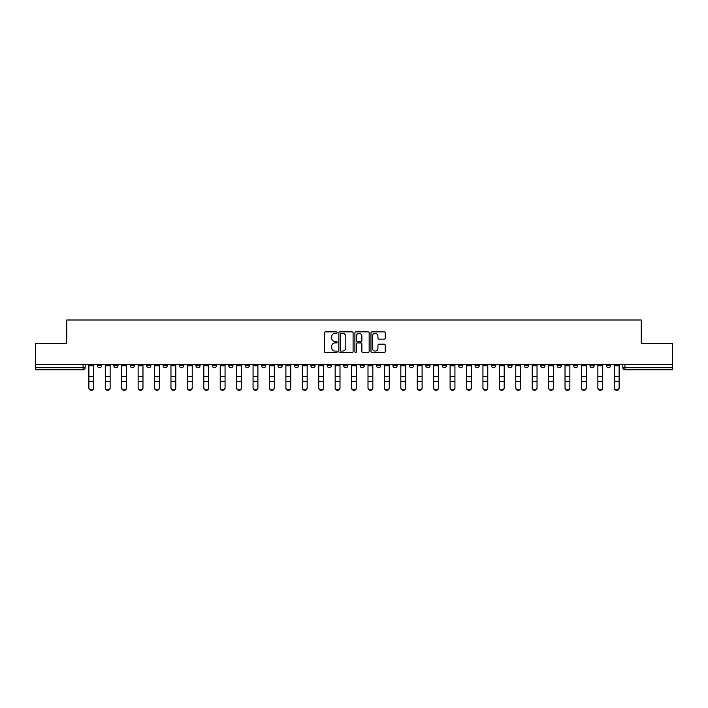<?xml version="1.0" encoding="UTF-8"?>
<svg xmlns="http://www.w3.org/2000/svg" width="708" height="708" viewBox="0 0 708 708"><rect width="100%" height="100%" fill="white"/><g stroke="black" fill="none" stroke-linecap="round" stroke-linejoin="round"><path stroke-width="1.06" d="M337.158 332.601A0.726 0.726 0 0 0 336.433 331.875L325.459 331.875A1.035 1.035 0 0 0 324.423 332.91L324.423 351.504A1.035 1.035 0 0 0 325.459 352.54L336.433 352.54A0.726 0.726 0 0 0 337.158 351.814A0.726 0.726 0 0 0 336.433 351.097L335.017 351.097A3.31 3.31 0 0 1 331.707 347.787L331.707 346.239A3.31 3.31 0 0 1 335.017 342.929L336.433 342.929A0.726 0.726 0 0 0 337.158 342.212A0.726 0.726 0 0 0 336.433 341.486L335.017 341.486A3.31 3.31 0 0 1 331.707 338.176L331.707 336.627A3.31 3.31 0 0 1 335.017 333.326L336.433 333.326A0.726 0.726 0 0 0 337.158 332.601M540.717 364.416L540.717 365.576L544.93 365.576A2.106 2.106 0 0 1 542.824 367.682A2.106 2.106 0 0 1 540.717 365.576L540.717 364.416M524.301 364.416L524.301 365.576L528.513 365.576A2.106 2.106 0 0 1 526.407 367.682A2.106 2.106 0 0 1 524.301 365.576L524.301 364.416M425.782 364.416L425.782 365.576L429.995 365.576A2.106 2.106 0 0 1 427.889 367.682A2.106 2.106 0 0 1 425.782 365.576L425.782 364.416M409.366 364.416L409.366 365.576L413.569 365.576A2.106 2.106 0 0 1 411.472 367.682A2.106 2.106 0 0 1 409.366 365.576L409.366 364.416M392.94 364.416L392.94 365.576L397.153 365.576A2.106 2.106 0 0 1 395.046 367.682A2.106 2.106 0 0 1 392.94 365.576L392.94 364.416M360.106 364.416L360.106 365.576L364.319 365.576A2.106 2.106 0 0 1 362.213 367.682A2.106 2.106 0 0 1 360.106 365.576L360.106 364.416M327.264 365.576L327.264 364.416L327.264 365.576A2.106 2.106 0 0 0 329.37 367.682A2.106 2.106 0 0 1 327.264 365.576L331.477 365.576A2.106 2.106 0 0 1 329.37 367.682A2.106 2.106 0 0 0 331.477 365.576L331.477 364.416L331.477 365.576M310.847 365.576L310.847 364.416L310.847 365.576A2.106 2.106 0 0 0 312.954 367.682A2.106 2.106 0 0 1 310.847 365.576L315.06 365.576A2.106 2.106 0 0 1 312.954 367.682M294.431 365.576L294.431 364.416L294.431 365.576A2.106 2.106 0 0 0 296.528 367.682A2.106 2.106 0 0 1 294.431 365.576L298.634 365.576A2.106 2.106 0 0 1 296.528 367.682A2.106 2.106 0 0 0 298.634 365.576L298.634 364.416L298.634 365.576M278.005 364.416L278.005 365.576L282.218 365.576A2.106 2.106 0 0 1 280.111 367.682A2.106 2.106 0 0 1 278.005 365.576L278.005 364.416M261.588 364.416L261.588 365.576L265.801 365.576A2.106 2.106 0 0 1 263.695 367.682A2.106 2.106 0 0 1 261.588 365.576L261.588 364.416M245.172 364.416L245.172 365.576L249.375 365.576A2.106 2.106 0 0 1 247.278 367.682A2.106 2.106 0 0 1 245.172 365.576L245.172 364.416M228.746 365.576L228.746 364.416L228.746 365.576A2.106 2.106 0 0 0 230.852 367.682A2.106 2.106 0 0 1 228.746 365.576L232.959 365.576A2.106 2.106 0 0 1 230.852 367.682M195.912 365.576L195.912 364.416L195.912 365.576A2.106 2.106 0 0 0 198.019 367.682A2.106 2.106 0 0 1 195.912 365.576L200.116 365.576A2.106 2.106 0 0 1 198.019 367.682A2.106 2.106 0 0 0 200.116 365.576L200.116 364.416L200.116 365.576M179.487 365.576L179.487 364.416L179.487 365.576A2.106 2.106 0 0 0 181.593 367.682A2.106 2.106 0 0 1 179.487 365.576L183.699 365.576A2.106 2.106 0 0 1 181.593 367.682A2.106 2.106 0 0 0 183.699 365.576L183.699 364.416L183.699 365.576M163.07 365.576L163.07 364.416L163.07 365.576A2.106 2.106 0 0 0 165.176 367.682A2.106 2.106 0 0 1 163.07 365.576L167.283 365.576A2.106 2.106 0 0 1 165.176 367.682A2.106 2.106 0 0 0 167.283 365.576L167.283 364.416L167.283 365.576M146.653 365.576L146.653 364.416L146.653 365.576A2.106 2.106 0 0 0 148.76 367.682A2.106 2.106 0 0 1 146.653 365.576L150.866 365.576A2.106 2.106 0 0 1 148.76 367.682M130.237 365.576L130.237 364.416L130.237 365.576A2.106 2.106 0 0 0 132.334 367.682A2.106 2.106 0 0 1 130.237 365.576L134.44 365.576A2.106 2.106 0 0 1 132.334 367.682A2.106 2.106 0 0 0 134.44 365.576L134.44 364.416L134.44 365.576M113.811 365.576L113.811 364.416L113.811 365.576A2.106 2.106 0 0 0 115.917 367.682A2.106 2.106 0 0 1 113.811 365.576L118.024 365.576A2.106 2.106 0 0 1 115.917 367.682A2.106 2.106 0 0 0 118.024 365.576L118.024 364.416L118.024 365.576M384.196 339.159A1.035 1.035 0 0 0 385.223 338.132L385.223 332.91A1.035 1.035 0 0 0 384.196 331.875L372.001 331.875A1.035 1.035 0 0 0 370.965 332.91L370.965 351.504A1.035 1.035 0 0 0 372.001 352.54L384.196 352.54A1.035 1.035 0 0 0 385.223 351.504L385.223 345.203A1.035 1.035 0 0 0 384.196 344.176L378.975 344.176A1.035 1.035 0 0 0 377.939 345.203L377.939 348.327A2.761 2.761 0 0 1 375.178 351.097A2.761 2.761 0 0 1 372.417 348.327L372.417 336.088A2.761 2.761 0 0 1 375.178 333.326A2.761 2.761 0 0 1 377.939 336.088L377.939 338.132A1.035 1.035 0 0 0 378.975 339.159L384.196 339.159M35.4 364.416L35.4 343.469L66.764 343.469L66.764 319.998L641.236 319.998L641.236 343.469L672.6 343.469L672.6 364.416L35.4 364.416L35.4 367.682L85.181 367.682L85.181 364.416M353.097 332.91A1.035 1.035 0 0 0 352.062 331.875L339.875 331.875A1.035 1.035 0 0 0 338.84 332.91L338.84 351.504A1.035 1.035 0 0 0 339.875 352.54L352.062 352.54A1.035 1.035 0 0 0 353.097 351.504L353.097 332.91M355.938 331.875L368.125 331.875A1.035 1.035 0 0 1 369.16 332.91L369.16 351.504A1.035 1.035 0 0 1 368.125 352.54L362.912 352.54A1.035 1.035 0 0 1 361.876 351.504L361.876 343.964A1.035 1.035 0 0 0 360.841 342.929L357.381 342.929A1.035 1.035 0 0 0 356.354 343.964L356.354 351.814A0.726 0.726 0 0 1 355.628 352.54A0.726 0.726 0 0 1 354.903 351.814L354.903 332.91A1.035 1.035 0 0 1 355.938 331.875M622.819 364.416L622.819 367.682L672.6 367.682L672.6 369.788L624.916 369.788A2.106 2.106 0 0 1 622.819 367.682A2.106 2.106 0 0 0 624.916 369.788L624.916 364.416M672.6 364.416L672.6 367.682M85.181 367.682A2.106 2.106 0 0 1 83.084 369.788L35.4 369.788L35.4 367.682M610.606 364.416L610.606 365.576A2.106 2.106 0 0 1 608.499 367.682A2.106 2.106 0 0 1 606.393 365.576L610.606 365.576M606.393 364.416L606.393 365.576M594.189 364.416L594.189 365.576A2.106 2.106 0 0 1 592.083 367.682A2.106 2.106 0 0 1 589.976 365.576A2.106 2.106 0 0 0 592.083 367.682M589.976 364.416L589.976 365.576L594.189 365.576M577.763 364.416L577.763 365.576A2.106 2.106 0 0 1 575.666 367.682A2.106 2.106 0 0 1 573.56 365.576L577.763 365.576M573.56 364.416L573.56 365.576M561.347 364.416L561.347 365.576A2.106 2.106 0 0 1 559.24 367.682A2.106 2.106 0 0 1 557.134 365.576L561.347 365.576M557.134 364.416L557.134 365.576M544.93 364.416L544.93 365.576M528.513 364.416L528.513 365.576L528.513 364.416M512.088 364.416L512.088 365.576A2.106 2.106 0 0 1 509.981 367.682A2.106 2.106 0 0 1 507.884 365.576L512.088 365.576M507.884 364.416L507.884 365.576M495.671 364.416L495.671 365.576A2.106 2.106 0 0 1 493.565 367.682A2.106 2.106 0 0 1 491.458 365.576L495.671 365.576M491.458 364.416L491.458 365.576M479.254 364.416L479.254 365.576A2.106 2.106 0 0 1 477.148 367.682A2.106 2.106 0 0 1 475.041 365.576L479.254 365.576M475.041 364.416L475.041 365.576M462.828 364.416L462.828 365.576A2.106 2.106 0 0 1 460.722 367.682A2.106 2.106 0 0 1 458.625 365.576L462.828 365.576M458.625 364.416L458.625 365.576M446.412 364.416L446.412 365.576A2.106 2.106 0 0 1 444.305 367.682A2.106 2.106 0 0 1 442.199 365.576L446.412 365.576M442.199 364.416L442.199 365.576M429.995 364.416L429.995 365.576A2.106 2.106 0 0 1 427.889 367.682M413.569 364.416L413.569 365.576M397.153 365.576L397.153 364.416L397.153 365.576A2.106 2.106 0 0 1 395.046 367.682M380.736 364.416L380.736 365.576A2.106 2.106 0 0 1 378.63 367.682A2.106 2.106 0 0 1 376.523 365.576A2.106 2.106 0 0 0 378.63 367.682A2.106 2.106 0 0 0 380.736 365.576L376.523 365.576L376.523 364.416M364.319 365.576L364.319 364.416L364.319 365.576A2.106 2.106 0 0 1 362.213 367.682M347.894 364.416L347.894 365.576A2.106 2.106 0 0 1 345.787 367.682A2.106 2.106 0 0 1 343.681 365.576A2.106 2.106 0 0 0 345.787 367.682M343.681 364.416L343.681 365.576L347.894 365.576M315.06 364.416L315.06 365.576L315.06 364.416M282.218 365.576L282.218 364.416L282.218 365.576A2.106 2.106 0 0 1 280.111 367.682M265.801 365.576L265.801 364.416L265.801 365.576A2.106 2.106 0 0 1 263.695 367.682M249.375 365.576L249.375 364.416L249.375 365.576A2.106 2.106 0 0 1 247.278 367.682M232.959 364.416L232.959 365.576L232.959 364.416M216.542 365.576L216.542 364.416L216.542 365.576A2.106 2.106 0 0 1 214.436 367.682A2.106 2.106 0 0 1 212.329 365.576L216.542 365.576A2.106 2.106 0 0 1 214.436 367.682M212.329 364.416L212.329 365.576M150.866 364.416L150.866 365.576L150.866 364.416M101.607 364.416L101.607 365.576A2.106 2.106 0 0 1 99.501 367.682A2.106 2.106 0 0 1 97.394 365.576A2.106 2.106 0 0 0 99.501 367.682A2.106 2.106 0 0 0 101.607 365.576L101.607 364.416M97.394 364.416L97.394 365.576L101.607 365.576M341.008 333.326A0.726 0.726 0 0 0 340.283 334.052L340.283 350.371A0.726 0.726 0 0 0 341.008 351.097L342.504 351.097A3.31 3.31 0 0 0 345.814 347.787L345.814 336.627A3.31 3.31 0 0 0 342.504 333.326L341.008 333.326M361.876 336.141A2.761 2.761 0 0 0 359.115 333.38A2.761 2.761 0 0 0 356.354 336.141L356.354 340.451A1.035 1.035 0 0 0 357.381 341.486L360.841 341.486A1.035 1.035 0 0 0 361.876 340.451L361.876 336.141M88.872 388.002L88.872 387.595A2.425 2.31 0 0 0 91.288 389.904A2.425 2.31 0 0 0 93.713 387.595L93.713 388.002A2.425 2.31 180 0 1 91.288 390.312A2.425 2.31 180 0 1 88.872 388.002L88.872 382.134M88.872 364.416L88.872 387.595M93.713 364.416L93.713 387.595M105.288 388.002L105.288 387.595A2.425 2.31 0 0 0 107.705 389.904A2.425 2.31 0 0 0 110.129 387.595L110.129 388.002A2.425 2.31 180 0 1 107.705 390.312A2.425 2.31 180 0 1 105.288 388.002L105.288 382.134M121.705 388.002L121.705 387.595A2.425 2.31 0 0 0 124.13 389.904A2.425 2.31 0 0 0 126.546 387.595L126.546 388.002A2.425 2.31 180 0 1 124.13 390.312A2.425 2.31 180 0 1 121.705 388.002L121.705 382.134M105.288 364.416L105.288 387.595M110.129 364.416L110.129 387.595M121.705 364.416L121.705 387.595M126.546 364.416L126.546 387.595M138.131 388.002L138.131 387.595A2.425 2.31 0 0 0 140.547 389.904A2.425 2.31 0 0 0 142.972 387.595L142.972 388.002A2.425 2.31 180 0 1 140.547 390.312A2.425 2.31 180 0 1 138.131 388.002L138.131 382.134M154.548 388.002L154.548 387.595A2.425 2.31 0 0 0 156.964 389.904A2.425 2.31 0 0 0 159.388 387.595L159.388 388.002A2.425 2.31 180 0 1 156.964 390.312A2.425 2.31 180 0 1 154.548 388.002L154.548 382.134M170.964 388.002L170.964 387.595A2.425 2.31 0 0 0 173.389 389.904A2.425 2.31 0 0 0 175.805 387.595L175.805 388.002A2.425 2.31 180 0 1 173.389 390.312A2.425 2.31 180 0 1 170.964 388.002L170.964 382.134M138.131 364.416L138.131 387.595M142.972 364.416L142.972 387.595M154.548 364.416L154.548 387.595M159.388 364.416L159.388 387.595M170.964 364.416L170.964 387.595M175.805 364.416L175.805 387.595M187.381 388.002L187.381 387.595A2.425 2.31 0 0 0 189.806 389.904A2.425 2.31 0 0 0 192.231 387.595L192.231 388.002A2.425 2.31 180 0 1 189.806 390.312A2.425 2.31 180 0 1 187.381 388.002L187.381 382.134M187.381 364.416L187.381 387.595M192.231 364.416L192.231 387.595M203.807 388.002L203.807 387.595A2.425 2.31 0 0 0 206.223 389.904A2.425 2.31 0 0 0 208.648 387.595L208.648 388.002A2.425 2.31 180 0 1 206.223 390.312A2.425 2.31 180 0 1 203.807 388.002L203.807 382.134M203.807 364.416L203.807 387.595M208.648 364.416L208.648 387.595M220.223 388.002L220.223 387.595A2.425 2.31 0 0 0 222.648 389.904A2.425 2.31 0 0 0 225.064 387.595L225.064 388.002A2.425 2.31 180 0 1 222.648 390.312A2.425 2.31 180 0 1 220.223 388.002L220.223 382.134M220.223 364.416L220.223 387.595M225.064 364.416L225.064 387.595M236.64 388.002L236.64 387.595A2.425 2.31 0 0 0 239.065 389.904A2.425 2.31 0 0 0 241.481 387.595L241.481 388.002A2.425 2.31 180 0 1 239.065 390.312A2.425 2.31 180 0 1 236.64 388.002L236.64 382.134M236.64 364.416L236.64 387.595M241.481 364.416L241.481 387.595M253.066 388.002L253.066 387.595A2.425 2.31 0 0 0 255.482 389.904A2.425 2.31 0 0 0 257.907 387.595L257.907 388.002A2.425 2.31 180 0 1 255.482 390.312A2.425 2.31 180 0 1 253.066 388.002L253.066 382.134M269.483 388.002L269.483 387.595A2.425 2.31 0 0 0 271.899 389.904A2.425 2.31 0 0 0 274.323 387.595L274.323 388.002A2.425 2.31 180 0 1 271.899 390.312A2.425 2.31 180 0 1 269.483 388.002L269.483 382.134M285.899 388.002L285.899 387.595A2.425 2.31 0 0 0 288.324 389.904A2.425 2.31 0 0 0 290.74 387.595L290.74 388.002A2.425 2.31 180 0 1 288.324 390.312A2.425 2.31 180 0 1 285.899 388.002L285.899 382.134M302.325 388.002L302.325 387.595A2.425 2.31 0 0 0 304.741 389.904A2.425 2.31 0 0 0 307.166 387.595L307.166 388.002A2.425 2.31 180 0 1 304.741 390.312A2.425 2.31 180 0 1 302.325 388.002L302.325 382.134M318.742 388.002L318.742 387.595A2.425 2.31 0 0 0 321.158 389.904A2.425 2.31 0 0 0 323.583 387.595L323.583 388.002A2.425 2.31 180 0 1 321.158 390.312A2.425 2.31 180 0 1 318.742 388.002L318.742 382.134M335.158 388.002L335.158 387.595A2.425 2.31 0 0 0 337.583 389.904A2.425 2.31 0 0 0 339.999 387.595L339.999 388.002A2.425 2.31 180 0 1 337.583 390.312A2.425 2.31 180 0 1 335.158 388.002L335.158 382.134M253.066 364.416L253.066 387.595M257.907 364.416L257.907 387.595M269.483 364.416L269.483 387.595M274.323 364.416L274.323 387.595M285.899 364.416L285.899 387.595M290.74 364.416L290.74 387.595M302.325 364.416L302.325 387.595M307.166 364.416L307.166 387.595M318.742 364.416L318.742 387.595M323.583 364.416L323.583 387.595M335.158 364.416L335.158 387.595M339.999 364.416L339.999 387.595M351.575 388.002L351.575 387.595A2.425 2.31 0 0 0 354 389.904A2.425 2.31 0 0 0 356.425 387.595L356.425 388.002A2.425 2.31 180 0 1 354 390.312A2.425 2.31 180 0 1 351.575 388.002L351.575 382.134M351.575 364.416L351.575 387.595M356.425 364.416L356.425 387.595M368.001 388.002L368.001 387.595A2.425 2.31 0 0 0 370.417 389.904A2.425 2.31 0 0 0 372.842 387.595L372.842 388.002A2.425 2.31 180 0 1 370.417 390.312A2.425 2.31 180 0 1 368.001 388.002L368.001 382.134M368.001 364.416L368.001 387.595M372.842 364.416L372.842 387.595M384.417 388.002L384.417 387.595A2.425 2.31 0 0 0 386.842 389.904A2.425 2.31 0 0 0 389.258 387.595L389.258 388.002A2.425 2.31 180 0 1 386.842 390.312A2.425 2.31 180 0 1 384.417 388.002L384.417 382.134M384.417 364.416L384.417 387.595M389.258 364.416L389.258 387.595M400.834 388.002L400.834 387.595A2.425 2.31 0 0 0 403.259 389.904A2.425 2.31 0 0 0 405.675 387.595L405.675 388.002A2.425 2.31 180 0 1 403.259 390.312A2.425 2.31 180 0 1 400.834 388.002L400.834 382.134M400.834 364.416L400.834 387.595M405.675 364.416L405.675 387.595M417.26 388.002L417.26 387.595A2.425 2.31 0 0 0 419.676 389.904A2.425 2.31 0 0 0 422.101 387.595L422.101 388.002A2.425 2.31 180 0 1 419.676 390.312A2.425 2.31 180 0 1 417.26 388.002L417.26 382.134M417.26 364.416L417.26 387.595M422.101 364.416L422.101 387.595M433.677 388.002L433.677 387.595A2.425 2.31 0 0 0 436.101 389.904A2.425 2.31 0 0 0 438.517 387.595L438.517 388.002A2.425 2.31 180 0 1 436.101 390.312A2.425 2.31 180 0 1 433.677 388.002L433.677 382.134M433.677 364.416L433.677 387.595M438.517 364.416L438.517 387.595M450.093 388.002L450.093 387.595A2.425 2.31 0 0 0 452.518 389.904A2.425 2.31 0 0 0 454.934 387.595L454.934 388.002A2.425 2.31 180 0 1 452.518 390.312A2.425 2.31 180 0 1 450.093 388.002L450.093 382.134M450.093 364.416L450.093 387.595M454.934 364.416L454.934 387.595M466.519 388.002L466.519 387.595A2.425 2.31 0 0 0 468.935 389.904A2.425 2.31 0 0 0 471.36 387.595L471.36 388.002A2.425 2.31 180 0 1 468.935 390.312A2.425 2.31 180 0 1 466.519 388.002L466.519 382.134M466.519 364.416L466.519 387.595M471.36 364.416L471.36 387.595M482.936 388.002L482.936 387.595A2.425 2.31 0 0 0 485.352 389.904A2.425 2.31 0 0 0 487.777 387.595L487.777 388.002A2.425 2.31 180 0 1 485.352 390.312A2.425 2.31 180 0 1 482.936 388.002L482.936 382.134M482.936 364.416L482.936 387.595M487.777 364.416L487.777 387.595M499.352 388.002L499.352 387.595A2.425 2.31 0 0 0 501.777 389.904A2.425 2.31 0 0 0 504.193 387.595L504.193 388.002A2.425 2.31 180 0 1 501.777 390.312A2.425 2.31 180 0 1 499.352 388.002L499.352 382.134M499.352 364.416L499.352 387.595M504.193 364.416L504.193 387.595M515.769 388.002L515.769 387.595A2.425 2.31 0 0 0 518.194 389.904A2.425 2.31 0 0 0 520.619 387.595L520.619 388.002A2.425 2.31 180 0 1 518.194 390.312A2.425 2.31 180 0 1 515.769 388.002L515.769 382.134M515.769 364.416L515.769 387.595M520.619 364.416L520.619 387.595M532.195 388.002L532.195 387.595A2.425 2.31 0 0 0 534.611 389.904A2.425 2.31 0 0 0 537.036 387.595L537.036 388.002A2.425 2.31 180 0 1 534.611 390.312A2.425 2.31 180 0 1 532.195 388.002L532.195 382.134M532.195 364.416L532.195 387.595M537.036 364.416L537.036 387.595M548.611 388.002L548.611 387.595A2.425 2.31 0 0 0 551.036 389.904A2.425 2.31 0 0 0 553.452 387.595L553.452 388.002A2.425 2.31 180 0 1 551.036 390.312A2.425 2.31 180 0 1 548.611 388.002L548.611 382.134M548.611 364.416L548.611 387.595M553.452 364.416L553.452 387.595M565.028 388.002L565.028 387.595A2.425 2.31 0 0 0 567.453 389.904A2.425 2.31 0 0 0 569.869 387.595L569.869 388.002A2.425 2.31 180 0 1 567.453 390.312A2.425 2.31 180 0 1 565.028 388.002L565.028 382.134M565.028 364.416L565.028 387.595M569.869 364.416L569.869 387.595M581.454 388.002L581.454 387.595A2.425 2.31 0 0 0 583.87 389.904A2.425 2.31 0 0 0 586.295 387.595L586.295 388.002A2.425 2.31 180 0 1 583.87 390.312A2.425 2.31 180 0 1 581.454 388.002L581.454 382.134M581.454 364.416L581.454 387.595M586.295 364.416L586.295 387.595M597.871 388.002L597.871 387.595A2.425 2.31 0 0 0 600.295 389.904A2.425 2.31 0 0 0 602.712 387.595L602.712 388.002A2.425 2.31 180 0 1 600.295 390.312A2.425 2.31 180 0 1 597.871 388.002L597.871 382.134M597.871 364.416L597.871 387.595M602.712 364.416L602.712 387.595M614.287 388.002L614.287 387.595A2.425 2.31 0 0 0 616.712 389.904A2.425 2.31 0 0 0 619.128 387.595L619.128 388.002A2.425 2.31 180 0 1 616.712 390.312A2.425 2.31 180 0 1 614.287 388.002L614.287 382.134M614.287 364.416L614.287 387.595M619.128 364.416L619.128 387.595M83.084 364.416L83.084 369.788M93.713 365.735L88.872 365.735M93.713 376.514L88.872 376.514M93.713 381.727L88.872 381.727M110.129 365.735L105.288 365.735M110.129 376.514L105.288 376.514M110.129 381.727L105.288 381.727M126.546 365.735L121.705 365.735M126.546 376.514L121.705 376.514M126.546 381.727L121.705 381.727M142.972 365.735L138.131 365.735M142.972 376.514L138.131 376.514M142.972 381.727L138.131 381.727M159.388 365.735L154.548 365.735M159.388 376.514L154.548 376.514M159.388 381.727L154.548 381.727M175.805 365.735L170.964 365.735M175.805 376.514L170.964 376.514M175.805 381.727L170.964 381.727M192.231 365.735L187.381 365.735M192.231 376.514L187.381 376.514M192.231 381.727L187.381 381.727M208.648 365.735L203.807 365.735M208.648 376.514L203.807 376.514M208.648 381.727L203.807 381.727M225.064 365.735L220.223 365.735M225.064 376.514L220.223 376.514M225.064 381.727L220.223 381.727M241.481 365.735L236.64 365.735M241.481 376.514L236.64 376.514M241.481 381.727L236.64 381.727M257.907 365.735L253.066 365.735M257.907 376.514L253.066 376.514M257.907 381.727L253.066 381.727M274.323 365.735L269.483 365.735M274.323 376.514L269.483 376.514M274.323 381.727L269.483 381.727M290.74 365.735L285.899 365.735M290.74 376.514L285.899 376.514M290.74 381.727L285.899 381.727M307.166 365.735L302.325 365.735M307.166 376.514L302.325 376.514M307.166 381.727L302.325 381.727M323.583 365.735L318.742 365.735M323.583 376.514L318.742 376.514M323.583 381.727L318.742 381.727M339.999 365.735L335.158 365.735M339.999 376.514L335.158 376.514M339.999 381.727L335.158 381.727M356.425 365.735L351.575 365.735M356.425 376.514L351.575 376.514M356.425 381.727L351.575 381.727M372.842 365.735L368.001 365.735M372.842 376.514L368.001 376.514M372.842 381.727L368.001 381.727M389.258 365.735L384.417 365.735M389.258 376.514L384.417 376.514M389.258 381.727L384.417 381.727M405.675 365.735L400.834 365.735M405.675 376.514L400.834 376.514M405.675 381.727L400.834 381.727M422.101 365.735L417.26 365.735M422.101 376.514L417.26 376.514M422.101 381.727L417.26 381.727M438.517 365.735L433.677 365.735M438.517 376.514L433.677 376.514M438.517 381.727L433.677 381.727M454.934 365.735L450.093 365.735M454.934 376.514L450.093 376.514M454.934 381.727L450.093 381.727M471.36 365.735L466.519 365.735M471.36 376.514L466.519 376.514M471.36 381.727L466.519 381.727M487.777 365.735L482.936 365.735M487.777 376.514L482.936 376.514M487.777 381.727L482.936 381.727M504.193 365.735L499.352 365.735M504.193 376.514L499.352 376.514M504.193 381.727L499.352 381.727M520.619 365.735L515.769 365.735M520.619 376.514L515.769 376.514M520.619 381.727L515.769 381.727M537.036 365.735L532.195 365.735M537.036 376.514L532.195 376.514M537.036 381.727L532.195 381.727M553.452 365.735L548.611 365.735M553.452 376.514L548.611 376.514M553.452 381.727L548.611 381.727M569.869 365.735L565.028 365.735M569.869 376.514L565.028 376.514M569.869 381.727L565.028 381.727M586.295 365.735L581.454 365.735M586.295 376.514L581.454 376.514M586.295 381.727L581.454 381.727M602.712 365.735L597.871 365.735M602.712 376.514L597.871 376.514M602.712 381.727L597.871 381.727M619.128 365.735L614.287 365.735M619.128 376.514L614.287 376.514M619.128 381.727L614.287 381.727"/></g></svg>
